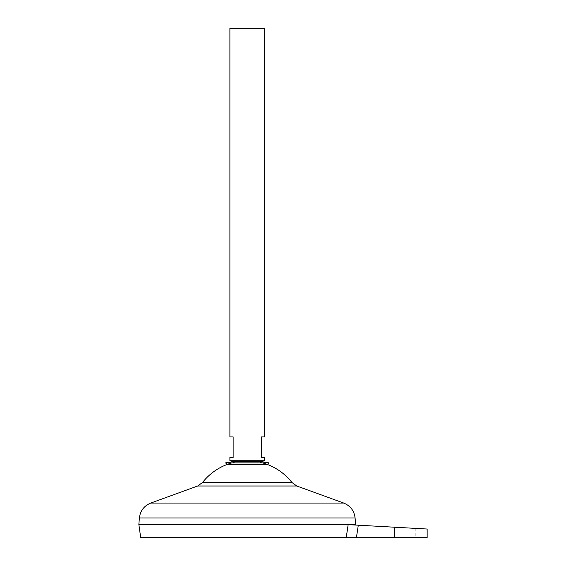 <?xml version="1.0" encoding="UTF-8"?>
<svg xmlns="http://www.w3.org/2000/svg" width="566" height="566" viewBox="0 0 566 566"><rect width="100%" height="100%" fill="white"/><g stroke="black" fill="none" stroke-linecap="round" stroke-linejoin="round"><path stroke-width="0.42" stroke-dasharray="2.83 2.12" d="M247.236 464.502L267.456 464.502A56.911 56.911 0 0 0 258.075 461.835L236.397 461.835A56.911 56.911 0 0 0 227.016 464.502L247.236 464.502M225.586 462.868L268.878 462.868M231.989 462.868A56.911 56.911 0 0 1 236.397 461.835L258.075 461.835A56.911 56.911 0 0 1 262.483 462.868M394.636 537.7L356.41 537.7L358.299 525.206L394.636 527.222L374.041 526.083L394.636 527.222L374.041 526.083L394.636 527.222L394.636 537.7L427.146 537.7M229.895 460.745L264.577 460.745M264.577 436.902L261.322 436.902L261.322 457.498L264.577 457.498M229.895 28.3L264.577 28.3M247.236 524.456L138.854 524.477L247.236 524.456M202.508 482.508L291.957 482.508M140.708 537.7L356.41 537.7M358.299 525.206L348.161 524.64C357.945 525.184 357.945 525.184 348.161 524.64C357.945 525.184 357.945 525.184 348.161 524.64L346.208 537.7M229.895 457.498L233.142 457.498L233.142 436.902L229.895 436.902M139.385 517.954L355.087 517.954M150.74 503.068L343.725 503.068M197.697 485.996L296.775 485.996M259.447 461.601L235.024 461.601M374.041 526.083L374.041 537.7M415.225 528.368L415.225 537.7"/><path stroke-width="0.85" d="M268.878 462.868L225.586 462.868L233.15 461.601L261.322 461.601L268.878 462.868L267.456 464.502L227.016 464.502L225.586 462.868M264.577 460.745L229.895 460.745L229.895 457.498L233.142 457.498L233.142 436.902L229.895 436.902L229.895 28.3L264.577 28.3L264.577 436.902L261.322 436.902L261.322 457.498L264.577 457.498L264.577 460.745L259.447 461.601M355.533 525.05L355.618 524.477L138.854 524.477L355.618 524.477L355.087 517.954L139.385 517.954L138.854 524.456L140.708 537.7L346.208 537.7L348.161 524.64L358.299 525.206L356.41 537.7L427.146 537.7L427.146 529.026M262.483 462.868A56.911 56.911 0 0 1 291.957 482.508L202.508 482.508L197.697 485.996L150.74 503.068C144.061 505.82 140.276 510.78 139.385 517.954M231.989 462.868A56.911 56.911 0 0 0 202.508 482.508M356.41 537.7L346.208 537.7M394.636 537.7L394.636 527.222L427.146 529.026L358.299 525.206M291.957 482.508L296.775 485.996L343.725 503.068L150.74 503.068M296.775 485.996L197.697 485.996M343.725 503.068C350.411 505.82 354.196 510.78 355.087 517.954M235.024 461.601L229.895 460.745"/></g></svg>
